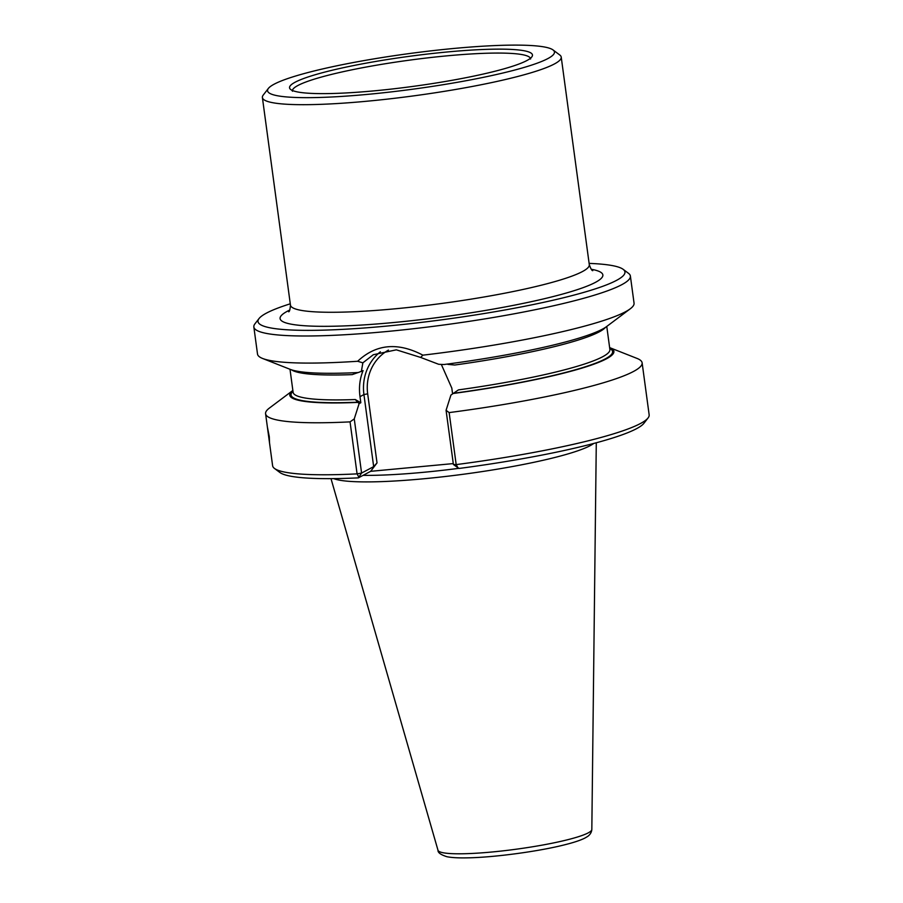 <?xml version="1.0" encoding="UTF-8"?>
<svg xmlns="http://www.w3.org/2000/svg" width="903" height="903" viewBox="0 0 903 903"><rect width="100%" height="100%" fill="white"/><g stroke="black" fill="none" stroke-linecap="round" stroke-linejoin="round"><path stroke-width="1.35" d="M593.711 443.463A134.299 16.604 172.3 0 1 465.44 473.973A134.299 16.604 172.3 0 1 333.67 478.613M380.377 351.775A48.548 45.714 -118.1 0 0 363.932 394.566L359.992 396.665C358.762 387.319 359.8 378.628 363.096 370.58L358.367 372.533A163.533 20.216 172.3 0 1 290.145 369.338L262.626 358.48A189.98 23.478 172.3 0 1 257.513 354.055L253.845 326.965A189.98 23.478 172.3 0 1 254.917 323.861L259.037 318.556A185.16 22.891 172.3 0 1 266.396 313.138A185.16 22.891 172.3 0 1 290.281 303.803M589.117 263.394A185.16 22.891 172.3 0 1 623.149 269.32L628.533 273.349A189.98 23.478 172.3 0 1 630.384 276.047L634.053 303.148A189.98 23.478 172.3 0 1 630.294 308.77L606.647 326.536A163.533 20.216 172.3 0 1 443.881 364.53L438.655 364.281L420.64 357.43L396.327 349.833L373.323 354.721L362.859 362.837L361.347 371.517M441.319 364.417L451.805 388.076L452.595 393.9M605.461 327.371A159.831 19.753 172.3 0 1 454.74 365.026L447.865 364.383M358.762 372.318L352.193 374.621A159.831 19.753 172.3 0 1 291.511 369.824M420.64 357.43L422.897 355.161C397.783 341.977 376.032 344.02 357.656 361.268L362.848 362.837M453.272 463.589L370.648 471.321L358.378 477.868A185.16 22.891 172.3 0 1 279.851 472.472L274.467 468.443A189.98 23.478 172.3 0 1 272.616 465.745L267.356 426.837L269.286 436.668L269.534 442.978M354.258 418.902L361.584 473.07L357.08 473.872L350.048 421.87L354.258 418.902L359.101 403.652L357.983 402.388A163.533 20.216 172.3 0 1 292.865 390.446L269.331 408.122A189.98 23.478 172.3 0 0 265.584 413.743L267.356 426.837M357.983 402.388L355.297 399.544L360.816 402.727L359.101 403.652M449.152 412.592A189.98 23.478 172.3 0 0 642.123 362.825A189.98 23.478 172.3 0 0 637.01 358.412L609.638 347.61A163.533 20.216 172.3 0 1 453.216 393.482L450.913 395.062L446.071 410.312L449.152 412.592L456.184 464.605L457.968 467.799L459.322 468.42A185.16 22.891 172.3 0 0 643.963 423.247L648.083 417.931A189.98 23.478 172.3 0 1 456.184 464.605L453.396 464.481L446.071 410.312M606.771 326.446L609.886 349.484A159.831 19.753 -7.7 0 1 458.442 389.893L453.216 393.482M359.992 396.665L360.816 402.727M370.648 471.321L377.025 462.912L373.673 466.625L363.932 394.566L367.679 393.821L377.025 462.912M358.378 477.868L361.584 473.07L373.673 466.625M358.762 477.077L357.08 473.872A189.98 23.478 172.3 0 1 274.467 468.443M457.968 467.799L453.396 464.481M642.123 362.825L649.155 414.838A189.98 23.478 172.3 0 1 648.083 417.931M350.048 421.87A189.98 23.478 172.3 0 1 265.584 413.743M630.294 308.77A189.98 23.478 172.3 0 1 422.897 355.161M357.656 361.268A189.98 23.478 172.3 0 1 262.626 358.48M630.384 276.047A189.98 23.478 172.3 0 1 445.269 324.775A189.98 23.478 172.3 0 1 253.845 326.965M623.149 269.32A185.16 22.891 172.3 0 1 444.547 319.436A185.16 22.891 172.3 0 1 259.037 318.556M553.031 49.936L559.747 54.97A150.778 18.636 172.3 0 1 561.226 57.115A150.778 18.636 172.3 0 1 414.308 95.786A150.778 18.636 172.3 0 1 262.389 97.513A150.778 18.636 172.3 0 1 263.236 95.063L268.383 88.415A144.751 17.891 172.3 0 1 274.14 84.193A144.751 17.891 172.3 0 1 422.672 51.843A144.751 17.891 172.3 0 1 553.031 49.936A144.751 17.891 172.3 0 1 413.405 89.115A144.751 17.891 172.3 0 1 268.383 88.415M295.112 82.229A122.571 15.148 172.3 0 1 441.928 52.487A122.571 15.148 172.3 0 1 529.801 58.763A122.571 15.148 172.3 0 1 413.032 86.395A122.571 15.148 172.3 0 1 293.114 90.763A122.571 15.148 172.3 0 1 295.112 82.229M459.074 468.307A132.041 16.322 172.3 0 1 363.096 475.35M292.978 391.27A162.235 20.058 -7.7 0 0 358.378 402.174M453.622 393.268A162.235 20.058 -7.7 0 0 609.751 348.445M289.998 369.271L293.114 392.308A159.831 19.753 -7.7 0 0 355.297 399.544M388.448 350.082A45.534 42.881 -118.1 0 0 367.679 393.821M289.795 310.011A162.845 20.126 -7.7 0 0 389.701 322.89A162.845 20.126 -7.7 0 0 595.449 282.357A162.845 20.126 -7.7 0 0 591.228 269.252M438 850.287C437.797 852.624 440.777 854.769 446.929 856.721C451.737 857.669 458.555 858.042 467.404 857.85C494.144 857.444 539.193 851.371 565.21 844.655C573.89 842.488 580.437 840.298 584.862 838.097L587.582 836.494C590.156 834.665 591.567 832.329 591.826 829.485A77.624 9.594 172.3 0 1 516.166 849.215A77.624 9.594 172.3 0 1 438 850.287L330.995 478.635M262.389 97.513L290.45 305.101A150.778 18.636 -7.7 0 0 418.45 306.365A150.778 18.636 -7.7 0 0 582.446 271.555A150.778 18.636 -7.7 0 0 589.298 264.692C590.81 268.88 591.973 270.866 592.786 270.663M292.437 90.481A120.122 14.843 172.3 0 1 297.888 85.503A120.122 14.843 172.3 0 1 426.611 57.995A120.122 14.843 172.3 0 1 530.388 58.311M429.128 465.846L413.303 467.325M591.826 829.485L596.285 442.775M561.226 57.115L589.298 264.692M529.801 58.763L530.829 57.871L530.535 59.034M293.114 90.763L291.895 90.176L292.482 91.226M288.667 311.783C289.513 311.749 290.1 309.526 290.45 305.101"/></g></svg>
